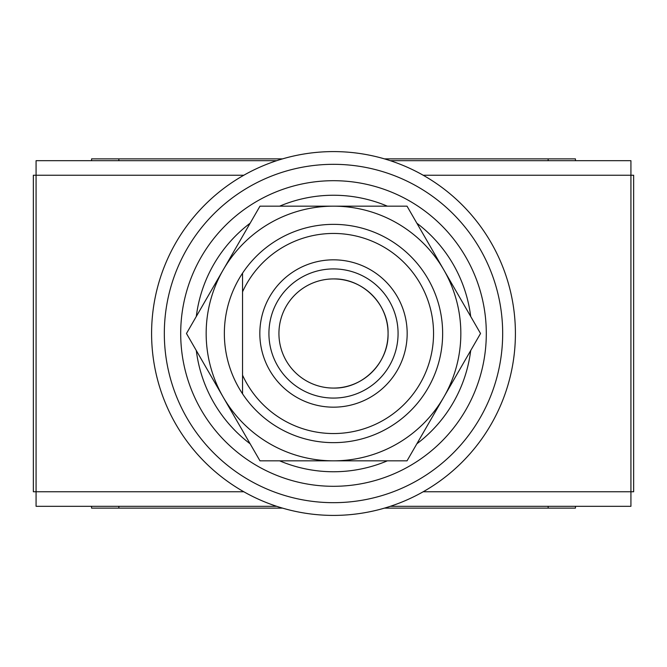 <?xml version="1.0" encoding="UTF-8"?>
<svg xmlns="http://www.w3.org/2000/svg" width="667" height="667" viewBox="0 0 667 667"><rect width="100%" height="100%" fill="white"/><g stroke="black" fill="none" stroke-linecap="round" stroke-linejoin="round"><path stroke-width="1" d="M276.697 160.689L36.076 160.689L36.076 175.238L33.35 175.238L33.35 491.762L36.076 491.762L36.076 506.311L276.697 506.311M91.562 160.689L91.562 158.871L118.851 158.871L118.851 160.689M390.303 160.689L630.924 160.689L630.924 175.238L633.65 175.238L633.65 491.762L630.924 491.762L630.924 506.311L390.303 506.311M575.438 506.311L575.438 508.129L384.434 508.129M548.149 160.689L548.149 158.871L384.434 158.871M282.566 158.871L118.851 158.871M548.149 158.871L575.438 158.871L575.438 160.689M282.566 508.129L91.562 508.129L91.562 506.311M548.149 508.129L548.149 506.311M118.851 506.311L118.851 508.129M243.814 175.238L36.076 175.238L36.076 491.762L243.814 491.762M423.186 175.238L630.924 175.238L630.924 491.762L423.186 491.762M333.5 388.069A54.569 54.569 0 0 0 388.069 333.5C388.828 304.335 362.665 278.172 333.5 278.931A54.569 54.569 0 0 0 278.931 333.5A54.569 54.569 0 0 0 333.5 388.069C362.665 388.828 388.828 362.665 388.069 333.5A54.569 54.569 0 0 0 333.5 278.931M433.55 333.5A100.05 100.05 0 0 0 242.546 291.821L242.546 375.179A100.05 100.05 0 0 0 433.55 333.5M442.646 333.5A109.146 109.146 0 0 0 242.546 273.17L242.546 291.821L242.546 273.17A109.146 109.146 0 0 0 365.007 438.002A109.146 109.146 0 0 0 442.646 333.5M502.676 333.5A169.176 169.176 0 0 0 333.5 164.324A169.176 169.176 0 0 0 164.324 333.5A169.176 169.176 0 0 0 333.5 502.676A169.176 169.176 0 0 0 502.676 333.5M151.592 333.5A181.908 181.908 0 0 0 333.5 515.408A181.908 181.908 0 0 0 515.408 333.5A181.908 181.908 0 0 0 333.5 151.592A181.908 181.908 0 0 0 151.592 333.5M407.17 333.5A73.67 73.67 0 0 0 333.5 259.83A73.67 73.67 0 0 0 259.83 333.5A73.67 73.67 0 0 0 333.5 407.17A73.67 73.67 0 0 0 407.17 333.5M242.546 375.179L242.546 393.83L242.546 375.179M333.5 180.699A152.801 152.801 0 0 0 180.699 333.5A152.801 152.801 0 0 0 333.5 486.301A152.801 152.801 0 0 0 486.301 333.5A152.801 152.801 0 0 0 333.5 180.699M279.656 460.839A138.252 138.252 0 0 0 387.344 460.839M416.858 443.797A138.252 138.252 0 0 0 470.694 350.542M470.694 316.458A138.252 138.252 0 0 0 416.858 223.203M387.344 206.161A138.252 138.252 0 0 0 279.656 206.161M250.142 223.203A138.252 138.252 0 0 0 196.306 316.458M196.306 350.542A138.252 138.252 0 0 0 250.142 443.797M223.22 397.165A127.339 127.339 0 0 0 443.78 397.165A127.339 127.339 0 0 0 333.5 206.161A127.339 127.339 0 0 0 223.22 397.165L186.468 333.5L259.98 206.161L407.02 206.161L480.532 333.5L407.02 460.839L259.98 460.839L223.22 397.165M383.342 311.281A54.569 54.569 0 0 0 278.931 333.5M398.074 333.5A64.574 64.574 0 0 0 333.5 268.926A64.574 64.574 0 0 0 268.926 333.5A64.574 64.574 0 0 0 333.5 398.074A64.574 64.574 0 0 0 398.074 333.5M355.719 383.342A54.569 54.569 0 0 0 383.342 355.719"/></g></svg>

